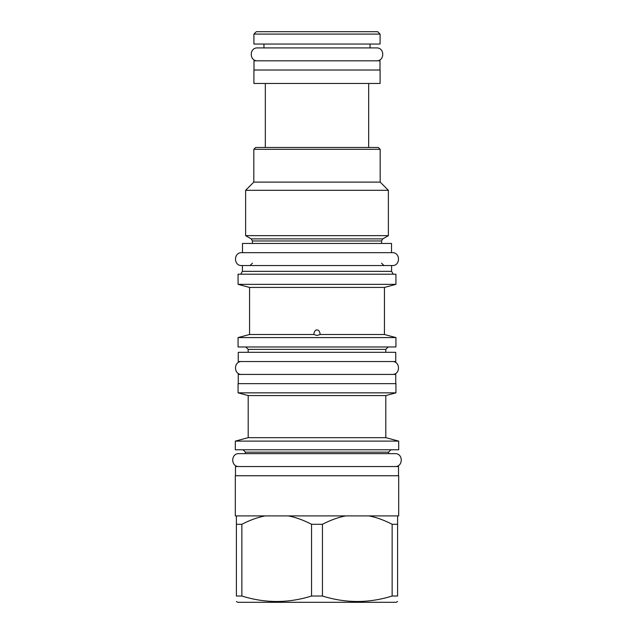 <?xml version="1.0" encoding="UTF-8"?>
<svg xmlns="http://www.w3.org/2000/svg" width="634" height="634" viewBox="0 0 634 634"><rect width="100%" height="100%" fill="white"/><g stroke="black" fill="none" stroke-linecap="round" stroke-linejoin="round"><path stroke-width="0.95" d="M241.752 265.559C233.431 265.955 233.431 252.269 241.752 252.665L242.489 252.665L242.489 243.456L391.511 243.456L391.511 252.665L392.248 252.665C400.569 252.269 400.569 265.955 392.248 265.559L241.752 265.559L392.248 265.559M242.489 252.665L391.511 252.665M391.606 265.559L391.606 271.344L242.394 271.344L240.738 274.213M395.933 274.213L238.067 274.213L238.067 284.349L395.933 284.349L395.933 274.213M238.067 284.349L249.574 287.432L384.426 287.432L395.933 284.349M384.426 287.432L384.426 334.498L320.225 334.498L317 335.465L313.775 334.498C314.29 331.344 315.367 329.823 317 329.942C318.633 329.823 319.71 331.336 320.225 334.498M395.933 337.589L238.067 337.589L238.067 346.98L395.933 346.98L395.933 337.589L384.426 334.498M249.574 287.432L249.574 334.498L313.775 334.498M238.249 352.322L395.751 352.322L395.751 361.531L238.249 361.531L238.249 352.322M238.249 383.641L238.249 374.425L395.751 374.425L395.751 383.641M395.933 383.641L238.067 383.641L238.067 392.85L395.933 392.85L395.933 383.641M238.067 392.85L248.195 395.568L385.805 395.568L395.933 392.85M385.805 395.568L385.805 437.658L248.195 437.658L235.301 441.113L398.699 441.113L398.699 449.775L235.301 449.775L235.301 441.113M235.483 475.746L235.483 466.537L398.517 466.537L398.517 475.746M397.597 515.902L397.597 524.286L392.145 524.286C383.966 520.07 376.208 517.273 368.885 515.902L398.699 515.902L398.699 475.746L235.301 475.746L235.301 515.902L265.115 515.902C257.737 517.289 249.986 520.086 241.855 524.286L241.855 596.023L236.403 596.023C236.403 603.299 236.403 603.299 236.403 596.023C236.403 603.299 236.403 603.299 236.403 596.023L236.403 515.902M368.885 515.902L265.115 515.902M345.712 515.902C338.334 517.289 330.583 520.086 322.452 524.286L311.548 524.286L311.548 596.023C288.319 603.299 265.091 603.299 241.855 596.023M311.548 524.286C303.369 520.07 295.618 517.273 288.288 515.902M322.452 524.286L322.452 596.023L311.548 596.023M397.597 524.286L397.597 596.023C397.597 603.299 397.597 603.299 397.597 596.023C397.597 603.299 397.597 603.299 397.597 596.023L392.145 596.023C368.909 603.299 345.681 603.299 322.452 596.023M397.597 601.5L396.21 602.3L237.79 602.3L236.403 601.5M236.403 524.286L241.855 524.286M392.145 524.286L392.145 596.023M251.238 238.891L245.62 235.65L388.38 235.65L382.762 238.891L251.238 238.891L252.435 240.968L252.435 243.456M380.186 149.323L253.814 149.323L255.661 147.476L378.339 147.476L380.186 149.323L380.186 182.109L388.38 190.311L245.62 190.311L245.62 235.65M253.814 149.323L253.814 182.109L380.186 182.109M265.329 147.476L265.329 83.466M368.671 147.476L368.671 83.466M253.909 83.466L380.091 83.466L380.091 70.017L253.909 70.017L253.909 83.466M253.996 70.017L253.996 60.809L380.004 60.809L380.004 70.017M257.499 60.809C249.186 61.205 249.186 47.51 257.499 47.915L263.95 47.915L263.95 44.039M257.499 47.915L376.501 47.915L370.05 47.915L370.05 44.039M253.909 34.093L253.909 44.039L380.091 44.039L380.091 34.093L377.698 31.7L256.302 31.7L253.909 34.093L380.091 34.093M241.752 252.665L392.248 252.665M241.752 361.531C233.431 361.134 233.431 374.829 241.752 374.425M392.248 361.531C400.569 361.134 400.569 374.829 392.248 374.425M243.036 449.775L245.429 452.169L388.571 452.169L388.571 453.643L395.014 453.643L238.986 453.643C230.665 453.239 230.665 466.933 238.986 466.537M395.014 453.643C403.335 453.239 403.335 466.933 395.014 466.537M238.986 453.643L245.429 453.643L245.429 452.169M376.501 47.915C384.814 47.51 384.814 61.205 376.501 60.809M388.198 346.98L385.805 349.374L248.195 349.374L245.802 346.98M382.762 238.891L381.565 240.968L252.435 240.968M252.435 263.165L250.042 265.559M381.565 263.165L383.958 265.559M242.394 265.559L242.394 271.344M391.606 271.344L393.262 274.213M249.574 334.498L238.067 337.589M248.195 349.374L248.195 352.322M385.805 349.374L385.805 352.322M248.195 395.568L248.195 437.658M385.805 437.658L398.699 441.113M388.571 452.169L390.964 449.775M381.565 240.968L381.565 243.456M388.38 190.311L388.38 235.65M253.814 182.109L245.62 190.311"/></g></svg>
